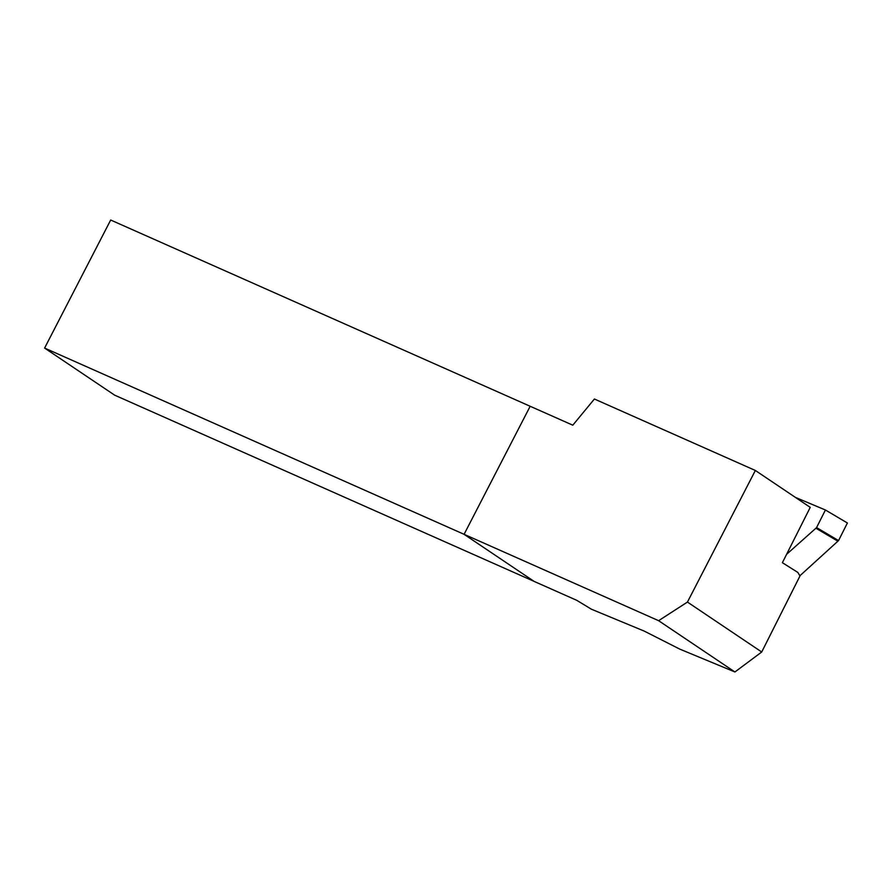<?xml version="1.0" encoding="UTF-8"?>
<svg xmlns="http://www.w3.org/2000/svg" width="892" height="892" viewBox="0 0 892 892"><rect width="100%" height="100%" fill="white"/><g stroke="black" fill="none" stroke-linecap="round" stroke-linejoin="round"><path stroke-width="1.34" d="M755.357 470.474L687.442 602.067L658.608 620.687L464.085 534.319L534.13 581.406L464.085 534.319L530.171 406.273L572.809 425.194L594.395 399.014L755.357 470.474L810.237 507.37L782.384 562.696L797.805 572.408L799.99 575.942L761.712 651.996L734.919 671.977L679.804 649.131L644.247 631.112L591.463 609.236L576.756 600.327L114.644 395.156L44.6 348.07L110.686 220.023L530.171 406.273L464.085 534.319L44.6 348.07M734.919 671.977L658.608 620.687M761.712 651.996L687.442 602.067M799.89 575.775L838.536 540.608L847.4 522.991L825.423 510.001L816.57 527.585A13.715 9.611 120.6 0 1 815.901 528.22L786.61 554.311M815.901 528.22L837.822 541.165L838.547 540.563L816.57 527.585M825.423 510.001L795.408 497.39"/></g></svg>
